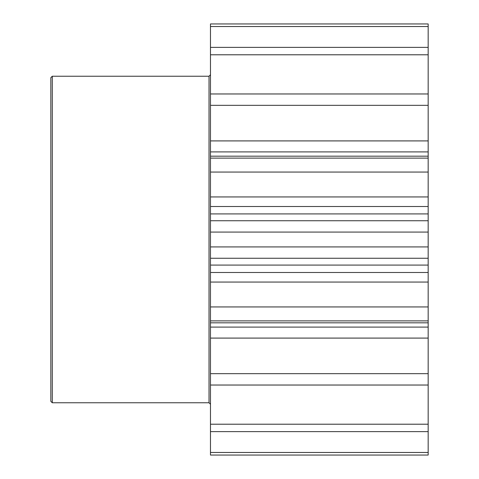 <?xml version="1.0" encoding="UTF-8"?>
<svg xmlns="http://www.w3.org/2000/svg" width="479" height="479" viewBox="0 0 479 479"><rect width="100%" height="100%" fill="white"/><g stroke="black" fill="none" stroke-linecap="round" stroke-linejoin="round"><path stroke-width="0.72" d="M210.473 140.91L428.166 140.91L428.166 151.903L210.473 151.903L210.473 23.95L428.166 23.95L428.166 26.525L210.473 26.525M210.473 196.935L428.166 196.935L428.166 206.503L210.473 206.503L210.473 151.903M210.473 272.497L428.166 272.497L428.166 282.065L210.473 282.065L210.473 206.503M210.473 327.097L428.166 327.097L428.166 338.09L210.473 338.09L210.473 282.065M428.166 140.91L428.166 54.792L210.473 54.792M428.166 338.09L428.166 424.208L210.473 424.208L210.473 338.09M428.166 424.208L428.166 452.475L210.473 452.475L210.473 424.208M210.473 213.915L428.166 213.915L428.166 246.919L210.473 246.919M50.834 401.318L50.834 77.682L52.283 76.227L52.283 402.773L50.834 401.318M428.166 54.792L428.166 26.525M428.166 196.935L428.166 151.903M428.166 213.915L428.166 206.503M210.473 258.253L428.166 258.253L428.166 246.919M428.166 258.253L428.166 265.085L210.473 265.085M428.166 272.497L428.166 265.085M428.166 327.097L428.166 282.065M428.166 452.475L428.166 455.05L210.473 455.05L210.473 452.475M428.166 47.373L210.473 47.373M428.166 93.968L210.473 93.968M428.166 105.332L210.473 105.332M428.166 158.118L210.473 158.118M428.166 172.057L210.473 172.057M428.166 232.081L210.473 232.081M428.166 306.943L210.473 306.943M428.166 320.882L210.473 320.882M428.166 373.668L210.473 373.668M428.166 385.032L210.473 385.032M428.166 431.627L210.473 431.627M52.283 402.773L209.024 402.773L209.024 76.227L210.473 74.778M210.473 322.822L428.166 322.822M210.473 220.747L428.166 220.747M210.473 156.178L428.166 156.178M209.024 76.227L52.283 76.227M209.024 402.773L210.473 404.222"/></g></svg>
